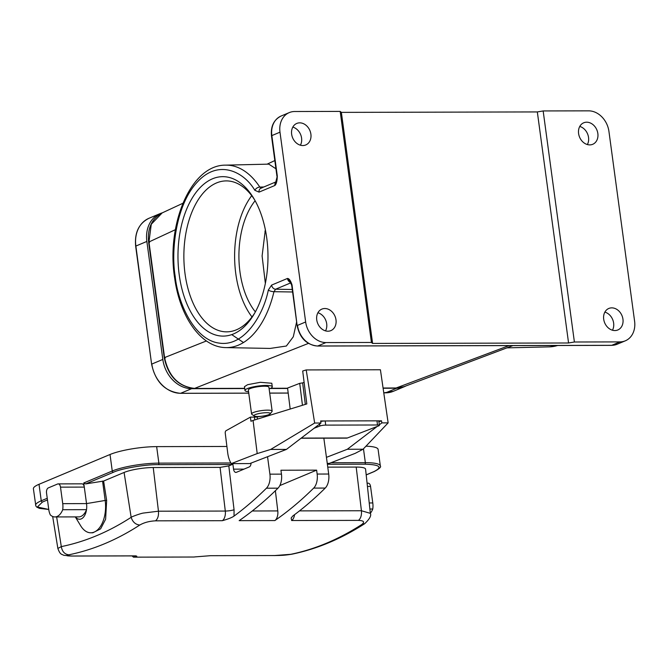 <?xml version="1.0" encoding="UTF-8"?>
<svg xmlns="http://www.w3.org/2000/svg" width="668" height="668" viewBox="0 0 668 668"><rect width="100%" height="100%" fill="white"/><g stroke="black" fill="none" stroke-linecap="round" stroke-linejoin="round"><path stroke-width="1" d="M212.491 178.807A79.709 45.006 89.9 0 1 253.631 198.171A79.709 45.006 89.9 0 1 253.898 314.444A79.709 45.006 89.9 0 1 233.466 333.95A79.709 45.006 89.9 0 1 179.208 274.74A79.709 45.006 89.9 0 1 212.491 178.807M254.566 199.757A75.476 42.61 -90.1 0 0 226.302 180.903A75.476 42.61 -90.1 0 0 216.549 182.932A75.476 42.61 -90.1 0 0 184.168 265.171A75.476 42.61 -90.1 0 0 226.644 331.846A75.476 42.61 -90.1 0 0 236.405 329.817A75.476 42.61 -90.1 0 0 254.825 312.858M300.408 145.207A11.657 9.369 67.2 0 0 292.809 127.095M302.796 145.541A11.657 9.369 67.2 0 0 305.777 144.948A11.657 9.369 67.2 0 0 310.52 132.347A11.657 9.369 67.2 0 0 299.732 122.845A11.657 9.369 67.2 0 0 296.759 123.446A11.657 9.369 67.2 0 0 292.016 136.038A11.657 9.369 67.2 0 0 302.796 145.541M587.364 144.555A11.657 9.369 67.2 0 0 579.766 126.444M589.752 144.889A11.657 9.369 67.2 0 0 592.733 144.296A11.657 9.369 67.2 0 0 597.476 131.696A11.657 9.369 67.2 0 0 586.688 122.202A11.657 9.369 67.2 0 0 583.707 122.795A11.657 9.369 67.2 0 0 578.972 135.395A11.657 9.369 67.2 0 0 589.752 144.889M325.516 330.877A11.657 9.369 67.2 0 0 317.91 312.758M324.832 308.516A11.657 9.369 -112.8 0 1 335.62 318.018A11.657 9.369 -112.8 0 1 330.877 330.618A11.657 9.369 -112.8 0 1 327.904 331.211A11.657 9.369 -112.8 0 1 317.116 321.709A11.657 9.369 -112.8 0 1 321.859 309.109A11.657 9.369 -112.8 0 1 324.832 308.516M612.464 330.226A11.657 9.369 67.2 0 0 604.866 312.115M611.788 307.864A11.657 9.369 -112.8 0 1 622.576 317.367A11.657 9.369 -112.8 0 1 617.833 329.967A11.657 9.369 -112.8 0 1 614.861 330.56A11.657 9.369 -112.8 0 1 604.072 321.058A11.657 9.369 -112.8 0 1 608.815 308.457A11.657 9.369 -112.8 0 1 611.788 307.864M296.642 321.876L293.294 336.781L286.363 346.024L270.164 348.429L226.009 347.602A91.232 51.511 89.9 0 0 238.418 345.147A91.232 51.511 89.9 0 0 273.964 291.699L275.617 289.219L292.258 289.478M243.486 342.534L231.721 334.61M292.601 291.983L273.964 291.699A4.242 1.361 13.3 0 1 268.319 290.062L271.617 285.094L287.465 278.447C289.127 278.472 290.655 280.644 292.041 284.977L291.691 285.253L289.97 281.453L287.465 278.447A4.242 3.407 -112.8 0 0 290.78 282.481M269.154 388.91A13.777 2.605 -7.7 0 1 269.146 388.918A13.777 2.605 -7.7 0 0 272.277 386.764L271.801 383.257L260.32 382.305L247.603 384.693L244.455 386.68L244.964 390.454A13.777 2.605 -7.7 0 1 248.087 388.308A13.777 2.605 -7.7 0 1 263.083 385.545A13.777 2.605 -7.7 0 1 272.277 386.764M248.554 391.699A13.777 2.605 -7.7 0 1 244.964 390.454M254.132 415.989L251.803 414.285A10.387 1.962 -7.7 0 1 251.56 413.935A10.387 1.962 -7.7 0 1 253.915 412.315A10.387 1.962 -7.7 0 1 265.221 410.227A10.387 1.962 -7.7 0 1 272.152 411.146A10.387 1.962 -7.7 0 1 272.01 411.546L270.214 413.818A8.267 1.561 -7.7 0 1 268.452 414.786A8.267 1.561 -7.7 0 1 260.219 416.389A8.267 1.561 -7.7 0 1 254.132 415.989A8.267 1.561 -7.7 0 1 255.819 414.419A8.267 1.561 -7.7 0 1 265.547 412.724A8.267 1.561 -7.7 0 1 270.214 413.818M251.56 413.935L248.329 390.003A10.387 1.962 -7.7 0 1 250.684 388.384A10.387 1.962 -7.7 0 1 261.981 386.296A10.387 1.962 -7.7 0 1 268.912 387.215L272.152 411.146M378.931 421.842L381.528 420.832L376.977 420.84A4.242 0.743 -7.1 0 1 378.848 421.224L379.366 425.366A4.242 0.743 172.9 0 0 377.495 424.99L376.977 420.84L320.64 420.974L320.949 423.019L314.653 423.036L306.203 369.93L302.696 371.007L306.812 403.94L253.072 420.439L257.205 453.58L231.262 463.625A20.349 11.49 89.9 0 1 227.704 452.837L225.25 433.173A2.121 1.194 89.9 0 1 226.051 430.701L250.425 417.124L250.943 421.266L253.072 420.439M306.203 369.93L380.418 369.763L388.141 422.869L381.846 422.886L381.528 420.832M320.715 421.483A4.242 0.743 -7.1 0 1 325.191 420.965L325.708 425.107L377.495 424.99M388.141 422.869L363.066 449.238L347.318 449.272L377.161 426.468M379.299 424.823L381.846 422.886M363.066 449.238L355.192 453.363L329.249 463.4L327.262 463.4M314.653 423.036L270.674 449.447L257.205 453.58M320.949 423.019L286.43 449.414L270.674 449.447M286.43 449.414L249.807 463.575L231.262 463.625M347.318 449.272L326.443 457.346M304.107 382.321L302.637 382.889L305.326 404.399M290.188 409.041L287.566 388.05L299.723 383.349L302.454 405.276M250.425 417.124L254.441 417.116A4.242 0.743 172.9 0 0 257.155 416.907L270.54 415.079M299.723 383.349L302.637 382.889M265.346 229.709L262.106 255.953L265.355 283.441M244.705 388.559L191.624 388.684A30.102 24.182 -112.8 0 1 162.817 359.442L146.86 241.44A30.102 24.182 -112.8 0 1 160.061 213.626A30.102 24.182 -112.8 0 1 162.307 212.841M405.935 385.945A30.102 24.182 -112.8 0 1 404.374 386.68A30.102 24.182 -112.8 0 1 396.692 388.217L383.106 388.25M287.616 388.467L270.181 388.5M206.412 340.956L164.578 357.572C168.603 376.451 178.748 386.747 195.006 388.45L244.68 388.342M383.073 388.024L396.642 387.991L404.056 386.655L512.907 345.598M275.942 168.779L268.795 164.136L225.592 165.146A91.232 51.511 89.9 0 1 259.819 187.082L263.818 186.982M175.375 229.683L148.956 241.966L151.269 224.264L162.182 212.9L182.873 203.281M279.992 132.18A21.201 17.034 -112.8 0 1 289.286 112.591A21.201 17.034 -112.8 0 1 294.697 111.514L340.187 111.406L371.433 342.459L325.934 342.567A21.201 17.034 -112.8 0 1 305.652 321.976L279.992 132.18L271.843 135.596L277.303 176.018C277.187 180.944 276.385 184.092 274.899 185.47L259.05 192.117L254.825 190.305A4.242 2.655 146.5 0 1 259.819 187.082L261.931 187.984M634.6 321.233A21.201 17.034 -112.8 0 1 625.306 340.822A21.201 17.034 -112.8 0 1 619.896 341.899L574.396 341.999L543.159 110.946L588.65 110.846A21.201 17.034 -112.8 0 1 608.94 131.437L634.6 321.233M574.396 341.999L568.568 342.985L372.602 343.427L371.433 342.459M277.303 176.018L274.899 185.47A4.242 3.407 -112.8 0 1 276.16 181.896M340.187 111.406L341.365 112.374L537.331 111.932L543.159 110.946M568.568 342.985L537.331 111.932M341.365 112.374L372.602 343.427M325.232 488.066L313.684 488.091A550.599 310.887 89.9 0 1 274.857 520.572L239.161 520.648A550.599 310.887 -90.1 0 0 277.988 488.174L266.44 488.199A550.599 310.887 89.9 0 1 234.034 516.097C231.955 517.566 228.064 519.094 222.361 520.689L155.519 520.84C149.373 521.132 144.129 522.535 139.771 525.04C116.9 539.894 93.253 549.814 68.837 554.799C65.355 555.576 66.316 555.985 71.701 556.01L135.913 555.86L136.823 556.244L134.585 557.029A550.599 310.887 -90.1 0 1 133.466 557.154L194.004 557.02A550.599 310.887 -90.1 0 0 195.123 556.887L210.453 555.692L274.665 555.551L290.814 554.298C315.02 549.305 338.668 539.385 361.747 524.539C364.995 522.034 363.91 520.648 358.491 520.38L291.649 520.531L291.148 517.992L292.826 515.963A550.599 310.887 -90.1 0 0 325.232 488.066A12.717 7.181 -90.1 0 0 328.698 474.03L323.846 438.183M266.44 488.199A12.717 7.181 -90.1 0 0 269.905 474.163L267.542 456.712M277.988 488.174A12.717 7.181 -90.1 0 0 281.453 474.138L280.927 470.23L316.624 470.147L279.817 485.586M313.684 488.091A12.717 7.181 -90.1 0 0 317.15 474.055L316.624 470.147M274.665 555.551L210.453 555.692A8.484 4.785 89.9 0 1 210.011 555.726A8.484 4.785 89.9 0 1 209.927 555.726M251.076 463.091A4.242 2.396 89.9 0 1 249.248 466.932L236.439 472.301A4.242 2.396 89.9 0 1 235.896 472.418A4.242 2.396 89.9 0 1 233.558 469.153L244.004 469.128M232.806 463.617L233.558 469.153M222.361 520.689A8.484 4.785 -90.1 0 0 225.3 511.053L220.073 467.383L153.231 467.533A21.201 4.008 172.3 0 0 124.089 472.46L103.607 481.052L85.654 483.916L113.477 472.243C121.142 468.527 145.816 464.352 158.349 464.661L232.188 464.494A1.269 0.718 -90.1 0 0 232.706 463.617M232.188 464.494L228.815 465.905L234.059 509.734L234.034 516.097M274.857 520.572A8.484 4.785 -90.1 0 0 277.788 510.928L252.254 510.987M275.375 490.738L277.788 510.928M361.747 524.539L364.686 523.695C369.646 519.019 371.533 515.571 370.348 513.35L361.421 510.744L299.498 510.886M133.466 557.154L132.055 555.91M68.837 554.799C64.671 554.306 62.166 551.576 61.306 546.608L57.865 548.461C60.254 555.05 61.665 554.006 63.769 555.3L71.701 556.01M234.059 509.734A6.363 1.069 173.2 0 1 225.3 511.053L158.458 511.204L143.628 513.024C140.773 513.3 130.753 517.107 131.153 517.308C108.633 531.928 85.354 541.698 61.306 546.608L56.638 516.94M220.073 467.383L228.815 465.905M370.348 513.35L365.571 469.136A21.201 4.008 172.3 0 0 356.194 467.074L327.763 467.141M103.607 481.052L106.655 500.449L105.611 519.245L100.626 528.839L92.835 532.788L90.798 532.797A26.286 14.846 89.9 0 1 80.628 525.699L75.3 516.898M106.655 500.449L105.177 500.449A26.286 14.846 89.9 0 1 90.798 532.797M62.734 503.655L60.504 487.147L84.293 487.097L86.531 503.597L62.734 503.655A12.717 7.181 89.9 0 1 62.717 509.709A16.959 9.577 89.9 0 1 54.893 516.94L78.69 516.89A16.959 9.577 -90.1 0 0 86.514 509.659A12.717 7.181 -90.1 0 0 86.531 503.597L105.177 500.449L102.555 481.06M54.893 516.94A16.959 9.577 89.9 0 1 50.325 514.911A12.717 7.181 89.9 0 1 48.764 509.517L46.535 493.009A4.242 2.396 89.9 0 1 48.305 487.907L57.615 483.999A4.242 2.396 89.9 0 1 58.166 483.891L81.955 483.832A4.242 2.396 -90.1 0 1 84.293 487.097L83.742 482.972L85.654 483.916M226.911 446.466L156.646 446.625L158.875 463.133A1.269 0.718 89.9 0 1 158.349 464.661M35.629 505.275A33.918 6.413 -7.7 0 1 41.249 500.8A1.269 1.019 67.2 0 0 42.468 502.035L37.358 507.004L48.756 509.459L39.479 508.381L36.707 507.079L35.847 506.002L33.4 488.776A33.918 6.413 -7.7 0 1 39.02 484.292L110.028 454.499A33.918 6.413 -7.7 0 1 156.646 446.625M365.964 446.191A33.918 6.413 -7.7 0 1 378.105 449.43L380.334 465.93A33.918 6.413 172.3 0 0 365.346 462.665L363.476 448.812M62.717 509.709L86.514 509.659A12.717 7.181 89.9 0 1 75.4 516.898M369.229 502.962L372.786 502.954L370.548 486.446A4.242 2.396 -90.1 0 0 368.21 483.181L367.091 483.189M58.166 483.891A4.242 2.396 89.9 0 1 60.504 487.147M372.786 502.954A12.717 7.181 89.9 0 1 372.769 509.008A16.959 9.577 89.9 0 1 370.339 513.274M369.88 509.016L372.769 509.008M379.366 425.366A4.242 0.743 172.9 0 1 378.656 425.883L347.385 437.983A6.363 3.59 -90.1 0 1 346.625 438.133A6.363 3.59 -90.1 0 1 346.517 438.125L301.051 438.233L346.625 438.133M325.708 425.107A4.242 0.743 172.9 0 0 319.872 426.017L319.621 424.038M314.127 428.238L319.872 426.017M255.118 200.734A67.844 38.301 -90.1 0 0 255.368 311.873M251.711 195.674A75.476 42.61 -90.1 0 0 251.986 316.949M257.155 416.907L257.422 419.103M254.792 419.913L254.441 417.116M146.86 241.44L135.871 246.049L151.619 364.219L135.662 246.216C134.427 232.664 138.902 223.337 149.073 218.236A30.102 24.182 -112.8 0 0 135.871 246.049L135.662 246.216M162.817 359.442L151.828 364.052A30.102 24.182 -112.8 0 0 180.636 393.293A1.269 0.718 89.9 0 1 180.469 393.327C165.063 391.623 155.452 381.921 151.619 364.219M264.962 231.312L265.664 231.312M396.692 388.217L385.703 392.826A1.269 0.718 89.9 0 1 385.536 392.859A1.269 0.718 89.9 0 1 385.378 392.826M404.374 386.68L393.385 391.289A30.102 24.182 -112.8 0 1 385.703 392.826L383.774 392.834M191.624 388.684L180.636 393.293L248.746 393.135M288.192 393.043L269.705 393.085M194.488 388.442L308.416 343.394M509.024 345.606L396.132 387.991M270.674 388.275L287.591 388.242M149.557 242.442L148.956 241.966L164.578 357.572L165.188 358.048M557.905 345.498L549.305 346.867A91.232 51.511 -90.1 0 0 557.546 345.498M268.319 290.062C263.426 315.079 244.02 347.201 219.054 343.076C194.054 339.87 177.788 302.52 175.208 276.418C170.833 251.068 175.793 204.817 197.294 182.097C218.528 158.6 244.062 171.868 254.825 190.305M290.947 282.781L275.617 289.219A4.242 3.407 67.2 0 1 271.617 285.094M291.691 285.253L297.151 325.675L292.041 284.977M317.216 345.974A2.121 1.194 -90.1 0 0 317.517 346.041A2.121 1.194 -90.1 0 0 317.793 345.982A21.201 17.034 -112.8 0 1 297.502 325.391L305.652 321.976M611.195 345.314A2.121 1.194 -90.1 0 0 611.47 345.373A2.121 1.194 -90.1 0 0 611.746 345.314L317.793 345.982L325.934 342.567M297.151 325.675C299.782 338.033 306.57 344.822 317.517 346.041L611.47 345.373L617.157 344.237A21.201 17.034 -112.8 0 1 611.746 345.314L619.896 341.899M276.201 181.788L260.904 188.201A4.242 3.407 67.2 0 0 259.05 192.117M271.843 135.596L271.492 135.88C270.59 126.352 273.805 119.731 281.136 116.007A21.201 17.034 67.2 0 0 271.843 135.596M281.453 474.138L269.905 474.163M328.698 474.03L317.15 474.055M153.231 467.533L158.458 511.204C158.8 515.679 157.823 518.894 155.519 520.84M294.555 514.677A8.484 4.785 89.9 0 1 291.649 520.531M358.491 520.38C360.795 518.435 361.772 515.22 361.421 510.744L356.194 467.074M364.686 523.695L364.686 523.695C341.148 538.859 316.908 549.021 291.958 554.181L290.814 554.298M274.222 555.584L274.222 555.584C280.084 555.384 283.416 555.592 291.958 554.181M134.585 557.029L134.176 555.901M136.639 556.143L135.47 555.901A8.484 4.785 -90.1 0 0 135.913 555.86M139.771 525.04C135.529 524.58 132.656 522 131.153 517.308L124.089 472.46M327.378 464.277L364.82 464.193C379.925 464.636 382.931 467.124 373.838 471.65L366.189 474.856M42.468 502.035L47.47 499.931M230.869 462.966L158.875 463.133A33.918 6.413 172.3 0 0 112.257 471.007A1.269 1.019 67.2 0 0 113.477 472.243M110.028 454.499L112.257 471.007L83.742 482.972M330.952 462.74L365.346 462.665A1.269 0.718 89.9 0 1 364.82 464.193M366.198 474.931L374.163 471.583A1.269 1.019 -112.8 0 1 373.838 471.65M47.244 498.278L41.249 500.8L39.02 484.292M370.548 486.446L367.442 486.454M301.243 438.091L347.385 437.983M160.061 213.626L149.073 218.236M264.954 231.345L265.672 231.345M393.385 391.289L383.774 392.868M288.192 393.076L269.713 393.126M248.755 393.168L180.469 393.327M404.048 386.655L396.391 388.041L383.081 388.075M287.591 388.292L270.573 388.325M244.688 388.384L194.755 388.5C178.406 386.672 168.236 376.451 164.253 357.839L148.622 242.234C147.286 228.356 151.803 218.578 162.182 212.892M549.305 346.867L506.912 347.861M267.066 164.178L274.832 160.571M225.592 165.146C190.689 164.729 165.931 224.899 174.749 278.706C180.118 317.242 201.151 347.452 226.009 347.602M617.157 344.237L625.306 340.822M276.953 176.294L271.492 135.88M281.136 116.007L289.286 112.591M260.904 188.201L261.405 188.1M135.47 555.901L71.259 556.043M57.865 548.461L52.672 516.489M374.163 471.583C379.341 468.836 381.403 466.949 380.334 465.93"/></g></svg>
